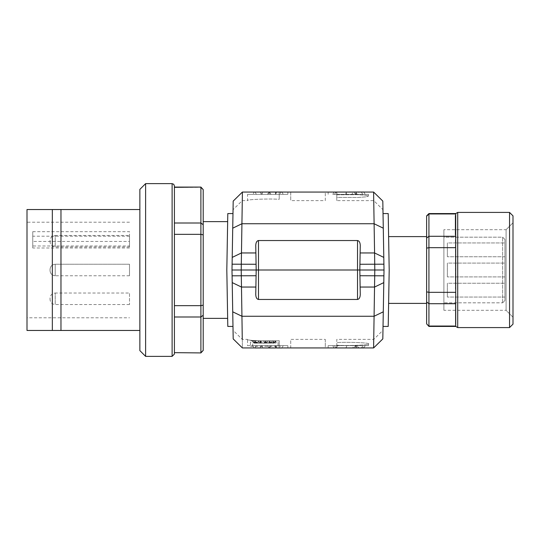 <?xml version="1.0" encoding="UTF-8"?>
<svg xmlns="http://www.w3.org/2000/svg" width="540" height="540" viewBox="0 0 540 540"><rect width="100%" height="100%" fill="white"/><g stroke="black" fill="none" stroke-linecap="round" stroke-linejoin="round"><path stroke-width="0.41" stroke-dasharray="2.7 2.03" d="M426.627 303.399L426.627 236.601L426.627 303.399L426.627 236.601L426.627 303.399L388.611 303.399M389.198 270L388.611 236.601L389.198 270M502.632 302.825L502.632 237.175L502.632 302.825L502.632 237.175L502.632 302.825L504.94 300.517L504.94 239.483L504.94 300.517L504.94 239.483L502.632 237.175L443.9 237.175L443.9 302.825L443.9 237.175L443.9 302.825L502.632 302.825L504.94 300.517L504.94 239.483L502.632 237.175L443.9 237.175L443.9 302.825L502.632 302.825M504.94 283.244L504.94 297.061L504.94 283.244L447.356 283.244L447.356 297.061L447.356 283.244L447.356 297.061L447.356 283.244L504.94 283.244L504.94 297.061L504.94 283.244M504.94 242.939L504.94 256.757L504.94 242.939L447.356 242.939L447.356 256.757L447.356 242.939L447.356 256.757L447.356 242.939L504.94 242.939L504.94 256.757L504.94 242.939M504.94 263.088L504.94 276.912L504.94 263.088L447.356 263.088L447.356 276.912L447.356 263.088L447.356 276.912L447.356 263.088L504.94 263.088L504.94 276.912L504.94 263.088M426.627 215.872L428.929 213.57L428.929 213.955L428.929 213.57L455.726 213.57L455.416 215.501L455.726 213.57L455.726 213.955L428.929 213.955L426.627 216.189L426.627 238.039L426.627 215.872L428.929 213.955L428.929 247.671L426.627 248.15L426.627 291.85L428.929 292.329L428.929 247.671L428.929 292.329L426.627 291.85L426.627 238.039L426.627 248.15L428.929 247.671L455.726 247.671L455.416 234.738L455.416 250.763L455.726 247.671L428.929 247.671L428.929 213.955L455.726 213.955L455.726 236.284L428.929 236.284L426.627 238.039L428.929 236.284L455.726 236.284L455.726 303.716L455.726 292.329L428.929 292.329L428.929 303.716L426.627 301.961L426.627 323.811L426.627 291.85L426.627 301.961L428.929 303.716L428.929 326.045L428.929 292.329L455.726 292.329L455.416 305.262L455.726 303.716L428.929 303.716L455.726 303.716L455.726 326.43L455.726 326.045L428.929 326.045L426.627 324.128L428.929 326.43L428.929 326.045L455.726 326.045L455.726 326.43L428.929 326.43L426.627 323.811L426.627 301.961L428.929 303.716L428.929 292.329L426.627 291.85L426.627 248.15L428.929 247.671L428.929 292.329L455.726 292.329M509.544 327.584L509.544 212.416L509.544 327.584L509.544 212.416L513 215.872L513 324.128L513 215.872L513 324.128L509.544 327.584L457.718 327.584L457.718 212.416M513 317.216L513 222.784L513 317.216L513 222.784L513 317.216L506.088 310.311L506.088 229.689L506.088 310.311L506.088 229.689L506.088 310.311L513 317.216M443.9 310.311L443.9 229.689L443.9 310.311L506.088 310.311L443.9 310.311L443.9 229.689L443.9 310.311M504.94 276.912L447.356 276.912L504.94 276.912M504.94 297.061L447.356 297.061L504.94 297.061M504.94 256.757L447.356 256.757L504.94 256.757M455.416 324.5L455.416 305.262L455.416 324.5M455.416 289.238L455.416 250.763L455.416 289.238M455.416 234.738L455.416 215.501M426.627 291.85L426.627 301.961M426.627 323.811L428.929 326.43M455.726 213.955L428.929 213.955L428.929 236.284L426.627 238.039L426.627 216.189M426.627 238.039L426.627 248.15M455.726 303.716L428.929 303.716L428.929 326.045L455.726 326.045M455.726 247.671L428.929 247.671L428.929 236.284L455.726 236.284M506.088 229.689L513 222.784L506.088 229.689L443.9 229.689L506.088 229.689M203.202 318.371L203.202 221.63L203.202 318.371M200.9 187.083L203.202 189.385M203.202 350.615L200.9 352.661L200.9 316.994L203.202 315.266L203.202 350.406M203.202 315.266L203.202 305.141L200.9 305.667L200.9 234.333L203.202 234.86L203.202 305.141M203.202 234.86L203.202 224.735L200.9 223.007L200.9 187.34L174.413 187.34L174.413 223.007L174.413 187.34M203.202 189.594L203.202 224.735M174.413 223.007L200.9 223.007L200.9 234.333L174.413 234.333L174.413 305.667L174.413 234.333M200.9 352.917L174.413 352.661L174.413 305.667L200.9 305.667L200.9 316.994L174.413 316.994L174.413 352.917M50.031 240.631L50.031 241.785L50.031 240.631C50.348 237.478 52.076 235.751 55.215 235.454L55.215 246.969L55.215 235.454L129.499 235.454L129.499 246.969L129.499 235.454M50.031 269.426L50.031 270.574L50.031 269.426C50.348 266.267 52.076 264.539 55.215 264.242L55.215 275.758L55.215 264.242L55.215 275.758L55.215 264.242L55.215 275.758L55.215 264.242L129.499 264.242L129.499 275.758L129.499 264.242L129.499 275.758L129.499 264.242L55.215 264.242C52.076 264.539 50.348 266.267 50.031 269.426L50.031 270.574L50.031 269.426C50.348 266.267 52.076 264.539 55.215 264.242L129.499 264.242L129.499 275.758L129.499 264.242M50.031 298.215L50.031 299.369L50.031 298.215C50.348 295.063 52.076 293.335 55.215 293.031L55.215 304.547L55.215 293.031L129.499 293.031L129.499 304.547L129.499 293.031M32.758 245.977L32.758 231.674L32.758 248.002L32.758 245.977L129.499 245.977L129.499 241.448L32.758 241.448M32.758 231.674L129.499 231.674L129.499 245.977M129.499 241.448L129.499 231.674M174.413 354.071L174.413 185.929M174.413 305.667L174.413 316.994M145.618 183.627L145.618 356.373M60.973 209.54L139.86 209.54L139.86 330.46L52.34 330.46L52.34 209.54L60.973 209.54L60.973 330.46M27 209.54L27 330.46M139.86 330.46L139.86 209.54M139.86 189.385L139.86 350.615M27 317.797L27 222.203L27 317.797L129.499 317.797M264.391 342.475L274.469 342.556L274.131 343.13L273.544 342.61L264.357 342.428L266.875 342.913L265.964 343.13L253.597 342.846L258.14 342.36L253.922 342.846L260.449 343.13L260.084 342.907L261.286 340.828L258.336 340.828L275.461 340.828L252.43 340.828L275.461 340.828L261.286 340.828L269.582 340.828L261.286 340.828L259.956 343.13L258.336 340.828L250.425 340.828L278.06 340.828L252.727 340.828L258.336 340.828L259.666 343.13L254.056 343.13L259.956 343.13L261.286 340.828L260.834 343.13L274.131 343.13L260.834 343.13M252.727 346.451L252.727 340.828L254.347 343.13L252.727 340.828L252.727 342.103L250.425 342.279L250.425 346.268L278.06 346.268L278.06 342.279L252.727 342.103M273.544 342.61L272.511 340.828L273.841 343.13L275.461 340.828L274.469 342.556M278.06 343.548L278.06 342.279M274.401 343.13L270.418 343.13L274.428 343.13L273.098 340.828M270.418 343.13L268.967 340.828M255.744 343.13L274.428 343.13L255.744 343.13L254.502 342.86L255.677 340.828L254.347 343.13L254.772 340.828M260.307 343.13L261.34 340.828M250.425 343.548L250.425 344.999M264.452 342.387L263.648 340.828M266.875 342.913L268.083 340.828M264.357 342.428L266.544 340.828M250.425 342.279L250.425 346.268M260.449 340.828L260.449 343.13L266.591 342.846L265.424 340.828M253.597 342.846L252.43 340.828M256.041 343.13L255.224 340.828M259.666 343.13L258.336 340.828L259.666 343.13M261.286 340.828L260.084 342.907M269.372 343.13L269.372 340.828M253.922 342.846L255.089 340.828M269.406 343.13L269.399 340.828M260.975 343.13L259.949 340.828M278.06 346.268L278.06 344.999M258.201 342.454L259.22 340.828M258.14 342.36L258.923 340.828M274.428 343.13L275.758 340.828L275.758 342.103M264.681 342.522L263.358 340.828M270.446 343.13L269.264 340.828M260.624 343.13L260.624 340.828M273.49 343.13L269.582 340.828M247.543 345.661L279.214 345.661L247.543 345.661L247.543 339.383C244.796 340.49 269.224 341.496 279.214 340.686L279.214 347.74L242.406 347.74L241.94 316.265L374.072 316.265L383.285 311.816L384.014 270L374.8 270L373.599 347.74L336.798 347.74L336.798 345.215C346.788 346.025 371.216 345.019 368.469 343.913C371.216 342.806 346.788 341.8 336.798 342.61C346.788 341.8 371.216 342.806 368.469 343.913C371.216 345.019 346.788 346.025 336.798 345.215L336.798 347.74L325.283 347.74L325.283 339.383L290.729 339.383L290.729 347.74L279.214 347.74L279.214 340.686C269.224 341.496 244.796 340.49 247.543 339.383L242.264 339.383L233.05 330.298L233.192 338.708L242.413 347.814M373.599 347.814L382.813 338.708L382.961 330.298L373.748 339.383L336.798 339.383L336.798 342.61L336.798 339.383M373.748 339.383L373.599 347.74L242.406 347.74L242.264 339.383M279.214 345.661L279.214 340.686L279.214 345.661L287.854 345.661L279.214 345.661L279.214 347.74L279.214 345.661M382.813 201.292L373.599 192.031L336.798 192.26L336.798 194.339L336.798 192.26L336.798 194.339L336.798 192.26L328.158 192.26L336.798 192.26L328.158 192.26L336.798 192.26L336.798 194.785L357.642 194.684L365.985 195.325L368.469 196.088L365.985 195.325L357.642 194.684L336.798 194.785L336.798 192.26L290.729 192.26L290.729 200.617L290.729 192.26L279.214 192.26L279.214 199.314C269.224 198.504 244.796 199.51 247.543 200.617C244.796 199.51 269.224 198.504 279.214 199.314L279.214 192.26L242.406 192.26L241.94 223.736L374.072 223.736L373.599 192.26L373.748 200.617L373.599 192.26L382.813 201.089L383.285 228.184L374.072 223.736L374.8 270L359.829 270L360.261 245.417L359.829 270L360.261 294.584C360.126 297.513 359.215 299.14 357.527 299.464L258.485 299.464C256.797 299.14 255.886 297.513 255.751 294.584L255.886 287.044L241.427 287.044L241.94 316.265L232.726 311.816L231.998 270L232.726 311.816M325.283 339.383L325.283 347.74L290.729 347.74L290.729 339.383M242.406 347.74L233.192 338.708L233.05 330.298M232.214 282.602L241.427 287.044L241.211 270L231.998 270L232.983 326.43L231.998 270L233.199 201.089L233.05 209.702L233.192 201.292L242.413 192.031L233.199 201.089M252.916 345.661L283.244 345.661L252.916 345.661L254.246 347.969L262.312 347.969L262.312 345.661M368.469 343.913L368.469 345.661L336.798 345.661L336.798 342.61L336.798 345.661L368.469 345.661L328.158 345.661L336.798 345.661L336.798 345.215L336.798 345.661L328.158 345.661L368.469 345.661L368.469 343.913M336.798 347.74L336.798 345.661L336.798 347.74M373.599 347.74L382.813 338.708L382.961 330.298M383.285 228.184L384.014 270L383.029 213.57L384.014 270L383.029 213.57L384.014 270L383.029 213.57L384.014 270L383.029 213.57L384.014 270L383.285 311.816M255.886 287.044L256.183 270L255.751 294.584L256.183 270L255.751 245.417C255.886 242.487 256.797 240.86 258.485 240.536L357.527 240.536C359.215 240.86 360.126 242.487 360.261 245.417L359.829 270L241.211 270L241.313 264.269L232.099 264.188M256.372 345.661L255.042 347.969L260.307 347.969L261.745 345.661M260.179 347.969L261.36 345.661M275.508 345.661L275.495 347.969L281.117 347.969L279.788 345.661M281.117 347.969L276.622 347.969L275.184 345.661M257.823 347.969L262.339 347.969L262.339 345.661M275.63 345.661L275.636 347.969L281.914 347.969L283.244 345.661M262.312 347.969L269.244 347.969L267.914 345.661M269.244 347.969L267.502 345.661M269.615 347.969L270.918 345.661M276.737 347.969L275.569 345.661M270.29 346.748L270.959 345.661M275.636 347.969L269.291 347.969L269.696 345.661M356.062 345.661L334.496 345.661L356.062 345.661L356.056 347.969L363.461 347.969L362.131 345.661M255.751 245.417L256.183 270L255.751 245.417M363.461 347.969L356.555 347.969L361.382 347.969L362.711 345.661L332.768 345.661L362.711 345.661L361.382 347.969L334.098 347.969L332.768 345.661L334.078 347.936M373.599 192.26L279.214 192.26L279.214 194.339L247.543 194.339L247.543 200.617L242.264 200.617L233.05 209.702M255.886 252.956L241.427 252.956L241.94 223.736L232.726 228.184M247.543 194.339L279.214 194.339L279.214 192.26L287.854 192.26L242.406 192.26L233.192 201.292M232.214 257.398L241.427 252.956L241.313 264.269L256.082 264.269M356.555 347.969L355.226 345.661L356.555 347.969M336.272 347.895L337.561 345.661L335.826 347.969L346.437 347.895L345.56 345.661M365.202 345.661L363.872 347.969L346.437 347.895M356.306 347.969L356.306 345.661M354.989 347.969L356.056 347.969M335.826 347.969L334.496 345.661L335.826 347.969M336.798 200.617L336.798 197.39L357.642 197.492L365.985 196.85L368.469 196.088L365.985 196.85L357.642 197.492L336.798 197.39L336.798 200.617L373.748 200.617L382.961 209.702M354.416 347.969L355.226 345.661M353.768 347.969L359.228 347.969L353.768 347.969L351.682 345.661M359.228 347.969L356.096 345.661M279.214 194.339L279.214 199.314L279.214 194.339L287.854 194.339L279.214 194.339M325.283 200.617L325.283 192.26L325.283 200.617L290.729 200.617M336.798 194.339L336.798 197.39L336.798 194.339L368.469 194.339L336.798 194.339M252.916 194.339L283.244 194.339L252.916 194.339L254.246 192.031L260.179 192.031L261.36 194.339M361.402 192.065L362.711 194.339L332.768 194.339L362.711 194.339L361.382 192.031L356.306 192.031L356.306 194.339L334.496 194.339L356.306 194.339M260.179 192.031L269.244 192.031L267.502 194.339M269.183 192.031L275.495 192.031L275.508 194.339M270.959 194.339L269.615 192.031M262.312 192.031L262.312 194.339M275.495 192.031L281.117 192.031L279.788 194.339M281.117 192.031L276.622 192.031L275.184 194.339M276.622 192.031L275.569 194.339M270.29 193.253L270.918 194.339M269.244 192.031L267.914 194.339M262.339 192.031L262.339 194.339M260.307 192.031L261.745 194.339M255.042 192.031L256.372 194.339M269.291 192.031L269.696 194.339M275.636 192.031L275.63 194.339M276.737 192.031L281.914 192.031L283.244 194.339M354.416 192.031L361.382 192.031L356.555 192.031L355.226 194.339L354.416 192.031L353.768 192.031L351.682 194.339M334.078 192.065L332.768 194.339L334.098 192.031L359.228 192.031L356.096 194.339M356.306 192.031L336.272 192.105L337.561 194.339L336.272 192.105M335.826 192.031L334.496 194.339L336.231 192.031L335.826 192.031M354.989 192.031L356.056 192.031L356.062 194.339M355.226 194.339L356.555 192.031L363.872 192.031L365.202 194.339M356.056 192.031L363.461 192.031L362.131 194.339M129.499 236.203L32.758 236.203M172.112 183.627L172.112 356.373M275.758 340.828L275.758 346.451M383.792 282.602L374.578 287.044L360.126 287.044M383.913 275.812L359.93 275.731M258.485 299.464L258.485 240.536M357.527 299.464L357.527 240.536M256.082 275.731L232.099 275.812M345.998 347.895L346.882 345.661M360.126 252.956L374.578 252.956L383.792 257.398M359.93 264.269L383.913 264.188M345.998 192.105L346.882 194.339M346.437 192.105L345.56 194.339M388.611 236.601L426.627 236.601M129.499 246.969L55.215 246.969C52.049 246.652 50.321 244.924 50.031 241.785M129.499 275.758L55.215 275.758C52.049 275.441 50.321 273.713 50.031 270.574C50.321 273.713 52.049 275.441 55.215 275.758C52.049 275.441 50.321 273.713 50.031 270.574M129.499 304.547L55.215 304.547C52.049 304.229 50.321 302.501 50.031 299.369M129.499 248.002L32.758 248.002M129.499 222.203L27 222.203M373.599 347.936L242.413 347.936M233.206 338.918L242.393 347.949M382.806 338.918L373.619 347.949M287.854 345.661L287.854 347.74M328.158 345.661L328.158 347.74L328.158 345.661M388.213 326.43L383.029 326.43M388.213 213.57L383.029 213.57M382.813 201.089L373.599 192.031M373.599 192.065L242.413 192.065M368.469 196.088L368.469 194.339L368.469 196.088M287.854 194.339L287.854 192.26M328.158 194.339L328.158 192.26L328.158 194.339"/><path stroke-width="0.81" d="M388.611 236.601L389.198 270L388.611 303.399L389.198 270L388.611 303.399L389.198 270L388.213 213.57L389.198 270L388.213 213.57L389.198 270L388.611 236.601L426.627 236.601M428.929 326.43L426.627 323.811L428.929 326.43L455.726 326.43L455.726 213.57L457.718 212.416L509.544 212.416L509.544 327.584L457.718 327.584L457.718 212.416L509.544 212.416L513 215.872L513 324.128L509.544 327.584M455.416 215.501L455.416 234.738M455.726 326.045L428.929 326.045L428.929 303.716L426.627 301.961L426.627 323.811M426.627 301.961L426.627 291.85L428.929 292.329L428.929 247.671L426.627 248.15L426.627 291.85M426.627 248.15L426.627 238.039L428.929 236.284L428.929 213.955L426.627 216.189L426.627 238.039M426.627 216.189L428.929 213.57L428.929 213.955L455.726 213.955M455.726 303.716L428.929 303.716L428.929 292.329L455.726 292.329M455.726 247.671L428.929 247.671L428.929 236.284L455.726 236.284M389.198 270L388.213 213.57L389.198 270L388.213 213.57L389.198 270L388.213 326.43L389.198 270M227.657 318.371L226.814 270L227.657 221.63L226.814 270L227.657 318.371L203.202 318.371M174.413 223.007L200.9 223.007L203.202 224.735L203.202 189.594L200.9 187.34L200.9 305.667L203.202 305.141L203.202 234.86L200.9 234.333L174.413 234.333M174.413 187.34L200.9 187.083L203.202 189.594M203.202 224.735L203.202 234.86M203.202 305.141L203.202 315.266L200.9 316.994L200.9 352.661L203.202 350.406L203.202 315.266M203.202 350.406L200.9 352.917L174.413 352.661L200.9 352.917M174.413 316.994L200.9 316.994L200.9 305.667L174.413 305.667M174.413 185.929L174.413 354.071L172.112 356.373L145.618 356.373L145.618 183.627L172.112 183.627L173.725 184.288L174.413 185.929M139.86 209.54L27 209.54L27 330.46L139.86 330.46M52.34 330.46L52.34 209.54M60.973 330.46L60.973 209.54M145.618 356.373L139.86 350.615L139.86 189.385L145.618 183.627M226.814 270L227.799 213.57L226.814 270L227.799 213.57L226.814 270L227.799 326.43L226.814 270M242.264 339.383L241.94 316.265L232.726 311.816L233.199 338.924L242.393 347.949M373.599 347.814L373.748 339.383M382.813 338.708L383.285 311.816L382.813 338.924M233.192 338.708L231.998 270L241.211 270L241.94 316.265L374.072 316.265L383.285 311.816L383.029 326.43L388.213 326.43M227.799 326.43L232.983 326.43L232.726 311.816M373.599 347.74L374.8 270L384.014 270L383.285 311.816M233.192 201.292L231.998 270M255.886 287.044L255.751 294.584C255.886 297.513 256.797 299.14 258.485 299.464L357.527 299.464C359.215 299.14 360.126 297.513 360.261 294.584L359.829 270L256.183 270L255.886 287.044L241.427 287.044L232.214 282.602M260.307 347.969L254.225 347.936M255.042 347.969L257.823 347.969M268.427 347.969L262.339 347.936M269.183 347.969L275.495 347.969M276.622 347.969L281.914 347.969M384.014 270L382.813 201.292M373.599 192.26L374.578 252.956L360.126 252.956L360.261 245.417C360.126 242.487 359.215 240.86 357.527 240.536L258.485 240.536C256.797 240.86 255.886 242.487 255.751 245.417L256.183 270L241.211 270L242.413 192.031L233.199 201.089M383.285 228.184L374.072 223.736L241.94 223.736L232.726 228.184M334.078 347.936L363.872 347.969M383.792 257.398L374.578 252.956L374.8 270L359.829 270L360.126 252.956M268.427 192.031L254.225 192.065M281.914 192.031L269.237 192.031M359.228 192.031L353.768 192.031M363.872 192.031L361.402 192.065M363.461 192.031L334.078 192.065M172.112 356.373L172.112 183.627M256.082 275.731L232.099 275.812M383.792 282.602L374.578 287.044L360.126 287.044M359.93 275.731L383.913 275.812M256.082 264.269L232.099 264.188M255.886 252.956L241.427 252.956L232.214 257.398M258.485 299.464L258.485 240.536M357.527 299.464L357.527 240.536M359.93 264.269L383.913 264.188M455.726 326.43L457.718 327.584L455.726 326.43M388.611 303.399L426.627 303.399M426.627 215.872L428.929 213.57L455.726 213.57L457.718 212.416M227.657 221.63L203.202 221.63M200.9 187.083L174.413 187.083M373.599 347.936L242.413 347.936M382.806 338.918L373.619 347.949M227.799 213.57L232.983 213.57M382.813 201.089L373.599 192.031M388.213 213.57L383.029 213.57M373.599 192.065L242.413 192.065"/></g></svg>
